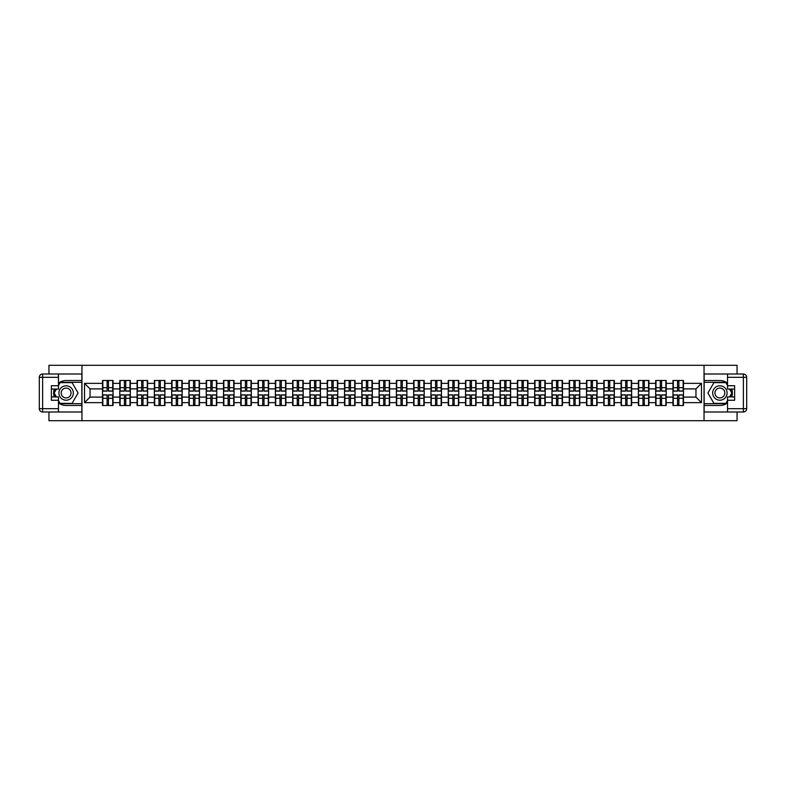 <?xml version="1.0" encoding="UTF-8"?>
<svg xmlns="http://www.w3.org/2000/svg" width="786" height="786" viewBox="0 0 786 786"><rect width="100%" height="100%" fill="white"/><g stroke="black" fill="none" stroke-linecap="round" stroke-linejoin="round"><path stroke-width="1.18" d="M48.938 412.002L48.938 420.707L737.062 420.707L737.062 412.002M737.062 373.998L737.062 365.294L704.04 365.294L704.04 420.707M704.04 365.294L48.938 365.294L48.938 373.998M81.96 420.707L81.96 365.294M695.954 397.097L695.954 388.903L683.486 388.903L683.486 397.097L695.954 397.097L701.485 402.638L701.485 383.362L683.486 383.362L683.486 380.483L672.954 380.483L672.954 388.903L666.194 388.903L666.194 397.097L672.954 397.097L672.954 388.903M701.485 402.638L683.486 402.638L683.486 405.517L672.954 405.517L672.954 402.638L666.194 402.638L666.194 405.517L655.671 405.517L655.671 402.638L648.912 402.638L648.912 405.517L638.389 405.517L638.389 402.638L631.63 402.638L631.63 405.517L621.097 405.517L621.097 402.638L614.338 402.638L614.338 405.517L603.815 405.517L603.815 402.638L597.055 402.638L597.055 405.517L586.523 405.517L586.523 402.638L579.763 402.638L579.763 405.517L569.241 405.517L569.241 402.638L562.481 402.638L562.481 405.517L551.959 405.517L551.959 402.638L545.199 402.638L545.199 405.517L534.667 405.517L534.667 402.638L527.907 402.638L527.907 405.517L517.385 405.517L517.385 402.638L510.625 402.638L510.625 405.517L500.093 405.517L500.093 402.638L493.333 402.638L493.333 405.517L482.81 405.517L482.81 402.638L476.051 402.638L476.051 405.517L465.528 405.517L465.528 402.638L458.769 402.638L458.769 405.517L448.236 405.517L448.236 402.638L441.477 402.638L441.477 405.517L430.954 405.517L430.954 402.638L424.194 402.638L424.194 405.517L413.662 405.517L413.662 402.638L406.902 402.638L406.902 405.517L396.38 405.517L396.38 402.638L389.62 402.638L389.62 405.517L379.098 405.517L379.098 402.638L372.338 402.638L372.338 405.517L361.806 405.517L361.806 402.638L355.046 402.638L355.046 405.517L344.523 405.517L344.523 402.638L337.764 402.638L337.764 405.517L327.231 405.517L327.231 402.638L320.472 402.638L320.472 405.517L309.949 405.517L309.949 402.638L303.19 402.638L303.19 405.517L292.667 405.517L292.667 402.638L285.908 402.638L285.908 405.517L275.375 405.517L275.375 402.638L268.615 402.638L268.615 405.517L258.093 405.517L258.093 402.638L251.333 402.638L251.333 405.517L240.801 405.517L240.801 402.638L234.041 402.638L234.041 405.517L223.519 405.517L223.519 402.638L216.759 402.638L216.759 405.517L206.237 405.517L206.237 402.638L199.477 402.638L199.477 405.517L188.945 405.517L188.945 402.638L182.185 402.638L182.185 405.517L171.662 405.517L171.662 402.638L164.903 402.638L164.903 405.517L154.37 405.517L154.37 402.638L147.611 402.638L147.611 405.517L137.088 405.517L137.088 402.638L130.329 402.638L130.329 405.517L119.806 405.517L119.806 402.638L113.046 402.638L113.046 405.517L102.514 405.517L102.514 402.638L84.515 402.638L84.515 383.362L102.514 383.362L102.514 388.903L90.046 388.903L90.046 397.097L102.514 397.097L102.514 388.903M672.954 383.362L666.194 383.362L666.194 380.483L655.671 380.483L655.671 383.362L648.912 383.362L648.912 380.483L638.389 380.483L638.389 383.362L631.63 383.362L631.63 380.483L621.097 380.483L621.097 383.362L614.338 383.362L614.338 380.483L603.815 380.483L603.815 383.362L597.055 383.362L597.055 380.483L586.523 380.483L586.523 383.362L579.763 383.362L579.763 380.483L569.241 380.483L569.241 383.362L562.481 383.362L562.481 380.483L551.959 380.483L551.959 383.362L545.199 383.362L545.199 380.483L534.667 380.483L534.667 383.362L527.907 383.362L527.907 380.483L517.385 380.483L517.385 383.362L510.625 383.362L510.625 380.483L500.093 380.483L500.093 383.362L493.333 383.362L493.333 380.483L482.81 380.483L482.81 383.362L476.051 383.362L476.051 380.483L465.528 380.483L465.528 383.362L458.769 383.362L458.769 380.483L448.236 380.483L448.236 383.362L441.477 383.362L441.477 380.483L430.954 380.483L430.954 383.362L424.194 383.362L424.194 380.483L413.662 380.483L413.662 383.362L406.902 383.362L406.902 380.483L396.38 380.483L396.38 383.362L389.62 383.362L389.62 380.483L379.098 380.483L379.098 383.362L372.338 383.362L372.338 380.483L361.806 380.483L361.806 383.362L355.046 383.362L355.046 380.483L344.523 380.483L344.523 383.362L337.764 383.362L337.764 380.483L327.231 380.483L327.231 383.362L320.472 383.362L320.472 380.483L309.949 380.483L309.949 383.362L303.19 383.362L303.19 380.483L292.667 380.483L292.667 383.362L285.908 383.362L285.908 380.483L275.375 380.483L275.375 383.362L268.615 383.362L268.615 380.483L258.093 380.483L258.093 383.362L251.333 383.362L251.333 380.483L240.801 380.483L240.801 383.362L234.041 383.362L234.041 380.483L223.519 380.483L223.519 383.362L216.759 383.362L216.759 380.483L206.237 380.483L206.237 383.362L199.477 383.362L199.477 380.483L188.945 380.483L188.945 383.362L182.185 383.362L182.185 380.483L171.662 380.483L171.662 383.362L164.903 383.362L164.903 380.483L154.37 380.483L154.37 383.362L147.611 383.362L147.611 380.483L137.088 380.483L137.088 383.362L130.329 383.362L130.329 380.483L119.806 380.483L119.806 383.362L113.046 383.362L113.046 380.483L102.514 380.483L102.514 383.362M672.954 397.097L672.954 402.638M666.194 397.097L666.194 402.638M666.194 383.362L666.194 388.903M648.912 397.097L655.671 397.097L655.671 388.903L648.912 388.903L648.912 402.638M655.671 397.097L655.671 402.638M655.671 383.362L655.671 388.903M648.912 383.362L648.912 388.903M631.63 397.097L638.389 397.097L638.389 388.903L631.63 388.903L631.63 402.638M638.389 397.097L638.389 402.638M638.389 383.362L638.389 388.903M631.63 383.362L631.63 388.903M614.338 397.097L621.097 397.097L621.097 388.903L614.338 388.903L614.338 402.638M621.097 397.097L621.097 402.638M621.097 383.362L621.097 388.903M614.338 383.362L614.338 388.903M597.055 397.097L603.815 397.097L603.815 388.903L597.055 388.903L597.055 402.638M603.815 397.097L603.815 402.638M603.815 383.362L603.815 388.903M597.055 383.362L597.055 388.903M579.763 397.097L586.523 397.097L586.523 388.903L579.763 388.903L579.763 402.638M586.523 397.097L586.523 402.638M586.523 383.362L586.523 388.903M579.763 383.362L579.763 388.903M562.481 397.097L569.241 397.097L569.241 388.903L562.481 388.903L562.481 402.638M569.241 397.097L569.241 402.638M569.241 383.362L569.241 388.903M562.481 383.362L562.481 388.903M545.199 397.097L551.959 397.097L551.959 388.903L545.199 388.903L545.199 402.638M551.959 397.097L551.959 402.638M551.959 383.362L551.959 388.903M545.199 383.362L545.199 388.903M527.907 397.097L534.667 397.097L534.667 388.903L527.907 388.903L527.907 402.638M534.667 397.097L534.667 402.638M534.667 383.362L534.667 388.903M527.907 383.362L527.907 388.903M510.625 397.097L517.385 397.097L517.385 388.903L510.625 388.903L510.625 402.638M517.385 397.097L517.385 402.638M517.385 383.362L517.385 388.903M510.625 383.362L510.625 388.903M493.333 397.097L500.093 397.097L500.093 388.903L493.333 388.903L493.333 402.638M500.093 397.097L500.093 402.638M500.093 383.362L500.093 388.903M493.333 383.362L493.333 388.903M476.051 397.097L482.81 397.097L482.81 388.903L476.051 388.903L476.051 402.638M482.81 397.097L482.81 402.638M482.81 383.362L482.81 388.903M476.051 383.362L476.051 388.903M458.769 397.097L465.528 397.097L465.528 388.903L458.769 388.903L458.769 402.638M465.528 397.097L465.528 402.638M465.528 383.362L465.528 388.903M458.769 383.362L458.769 388.903M441.477 397.097L448.236 397.097L448.236 388.903L441.477 388.903L441.477 402.638M448.236 397.097L448.236 402.638M448.236 383.362L448.236 388.903M441.477 383.362L441.477 388.903M424.194 397.097L430.954 397.097L430.954 388.903L424.194 388.903L424.194 402.638M430.954 397.097L430.954 402.638M430.954 383.362L430.954 388.903M424.194 383.362L424.194 388.903M406.902 397.097L413.662 397.097L413.662 388.903L406.902 388.903L406.902 402.638M413.662 397.097L413.662 402.638M413.662 383.362L413.662 388.903M406.902 383.362L406.902 388.903M389.62 397.097L396.38 397.097L396.38 388.903L389.62 388.903L389.62 402.638M396.38 397.097L396.38 402.638M396.38 383.362L396.38 388.903M389.62 383.362L389.62 388.903M372.338 397.097L379.098 397.097L379.098 388.903L372.338 388.903L372.338 402.638M379.098 397.097L379.098 402.638M379.098 383.362L379.098 388.903M372.338 383.362L372.338 388.903M355.046 397.097L361.806 397.097L361.806 388.903L355.046 388.903L355.046 402.638M361.806 397.097L361.806 402.638M361.806 383.362L361.806 388.903M355.046 383.362L355.046 388.903M337.764 397.097L344.523 397.097L344.523 388.903L337.764 388.903L337.764 402.638M344.523 397.097L344.523 402.638M344.523 383.362L344.523 388.903M337.764 383.362L337.764 388.903M320.472 397.097L327.231 397.097L327.231 388.903L320.472 388.903L320.472 402.638M327.231 397.097L327.231 402.638M327.231 383.362L327.231 388.903M320.472 383.362L320.472 388.903M303.19 397.097L309.949 397.097L309.949 388.903L303.19 388.903L303.19 402.638M309.949 397.097L309.949 402.638M309.949 383.362L309.949 388.903M303.19 383.362L303.19 388.903M285.908 397.097L292.667 397.097L292.667 388.903L285.908 388.903L285.908 402.638M292.667 397.097L292.667 402.638M292.667 383.362L292.667 388.903M285.908 383.362L285.908 388.903M268.615 397.097L275.375 397.097L275.375 388.903L268.615 388.903L268.615 402.638M275.375 397.097L275.375 402.638M275.375 383.362L275.375 388.903M268.615 383.362L268.615 388.903M251.333 397.097L258.093 397.097L258.093 388.903L251.333 388.903L251.333 402.638M258.093 397.097L258.093 402.638M258.093 383.362L258.093 388.903M251.333 383.362L251.333 388.903M234.041 397.097L240.801 397.097L240.801 388.903L234.041 388.903L234.041 402.638M240.801 397.097L240.801 402.638M240.801 383.362L240.801 388.903M234.041 383.362L234.041 388.903M216.759 397.097L223.519 397.097L223.519 388.903L216.759 388.903L216.759 402.638M223.519 397.097L223.519 402.638M223.519 383.362L223.519 388.903M216.759 383.362L216.759 388.903M199.477 397.097L206.237 397.097L206.237 388.903L199.477 388.903L199.477 402.638M206.237 397.097L206.237 402.638M206.237 383.362L206.237 388.903M199.477 383.362L199.477 388.903M182.185 397.097L188.945 397.097L188.945 388.903L182.185 388.903L182.185 402.638M188.945 397.097L188.945 402.638M188.945 383.362L188.945 388.903M182.185 383.362L182.185 388.903M164.903 397.097L171.662 397.097L171.662 388.903L164.903 388.903L164.903 402.638M171.662 397.097L171.662 402.638M171.662 383.362L171.662 388.903M164.903 383.362L164.903 388.903M147.611 397.097L154.37 397.097L154.37 388.903L147.611 388.903L147.611 402.638M154.37 397.097L154.37 402.638M154.37 383.362L154.37 388.903M147.611 383.362L147.611 388.903M130.329 397.097L137.088 397.097L137.088 388.903L130.329 388.903L130.329 402.638M137.088 397.097L137.088 402.638M137.088 383.362L137.088 388.903M130.329 383.362L130.329 388.903M113.046 397.097L119.806 397.097L119.806 388.903L113.046 388.903L113.046 402.638M119.806 397.097L119.806 402.638M119.806 383.362L119.806 388.903M113.046 383.362L113.046 388.903M102.514 397.097L102.514 402.638M90.046 397.097L84.515 402.638M84.515 383.362L90.046 388.903M683.486 397.097L683.486 402.638M683.486 383.362L683.486 388.903M701.485 383.362L695.954 388.903M112.712 380.483L112.712 391.114L108.448 391.114L108.448 380.483M107.112 380.483L107.112 391.114L102.848 391.114L102.848 380.483M107.112 381.917L108.448 381.917M108.448 386.014L107.112 386.014M102.848 405.517L102.848 394.886L107.112 394.886L107.112 405.517M108.448 405.517L108.448 394.886L112.712 394.886L112.712 405.517M108.448 404.083L107.112 404.083M107.112 399.986L108.448 399.986M62.516 386.761A7.202 7.202 0 0 0 59.874 396.606A7.202 7.202 0 0 0 69.718 399.239A7.202 7.202 0 0 0 72.351 389.394A7.202 7.202 0 0 0 62.516 386.761M63.646 388.726A4.932 4.932 0 0 0 61.848 395.466A4.932 4.932 0 0 0 68.579 397.274A4.932 4.932 0 0 0 70.386 390.534A4.932 4.932 0 0 0 63.646 388.726M58.469 385.523L60.139 382.635L72.096 382.635L78.079 393L72.096 403.365L60.139 403.365L58.469 400.477M56.425 396.93L54.155 393L56.425 389.07M723.484 386.761A7.202 7.202 0 0 0 713.649 389.394A7.202 7.202 0 0 0 716.282 399.239A7.202 7.202 0 0 0 726.126 396.606A7.202 7.202 0 0 0 723.484 386.761M722.354 388.726A4.932 4.932 0 0 0 715.614 390.534A4.932 4.932 0 0 0 717.422 397.274A4.932 4.932 0 0 0 724.152 395.466A4.932 4.932 0 0 0 722.354 388.726M727.531 400.477L725.861 403.365L713.904 403.365L707.921 393L713.904 382.635L725.861 382.635L727.531 385.523M729.575 389.07L731.845 393L729.575 396.93M58.469 402.845A12.468 12.468 0 0 0 66.112 405.468L81.852 405.468L81.852 412.002L42.621 412.002A3.321 3.321 0 0 1 39.3 408.681L39.3 377.319A3.321 3.321 0 0 1 42.621 373.998L58.469 373.998L58.469 389.07L51.375 389.07M58.469 373.998L81.852 373.998L81.852 380.532L66.112 380.532A12.468 12.468 0 0 0 58.469 383.155M54.283 389.07A12.468 12.468 0 0 0 54.283 396.93M81.852 405.468L81.852 380.532M51.375 396.93L58.469 396.93L58.469 412.002M58.469 385.739L51.375 385.739L51.375 400.261L58.469 400.261M81.852 382.31L59.942 382.31L58.469 384.855M58.469 401.145L59.942 403.69L81.852 403.69M56.042 389.07L53.772 393L56.042 396.93M727.531 383.155A12.468 12.468 0 0 0 719.888 380.532L704.148 380.532L704.148 373.998L743.379 373.998A3.321 3.321 0 0 1 746.7 377.319L746.7 408.681L746.7 377.319L727.531 377.319L727.531 373.998M727.531 412.002L727.531 408.681L746.7 408.681A3.321 3.321 0 0 1 743.379 412.002L704.148 412.002L704.148 405.468L719.888 405.468A12.468 12.468 0 0 0 727.531 402.845M731.717 396.93A12.468 12.468 0 0 0 731.717 389.07M704.148 380.532L704.148 405.468M727.531 408.681L727.531 396.93L734.625 396.93M734.625 389.07L727.531 389.07L727.531 377.319M727.531 400.261L734.625 400.261L734.625 385.739L727.531 385.739M704.148 403.69L726.058 403.69L727.531 401.145M727.531 384.855L726.058 382.31L704.148 382.31M729.958 396.93L732.228 393L729.958 389.07M129.995 380.483L129.995 391.114L125.731 391.114L125.731 380.483M124.404 380.483L124.404 391.114L120.13 391.114L120.13 380.483M124.404 381.917L125.731 381.917M125.731 386.014L124.404 386.014M147.287 380.483L147.287 391.114L143.013 391.114L143.013 380.483M141.686 380.483L141.686 391.114L137.422 391.114L137.422 380.483M141.686 381.917L143.013 381.917M143.013 386.014L141.686 386.014M164.569 380.483L164.569 391.114L160.305 391.114L160.305 380.483M158.969 380.483L158.969 391.114L154.704 391.114L154.704 380.483M158.969 381.917L160.305 381.917M160.305 386.014L158.969 386.014M181.851 380.483L181.851 391.114L177.587 391.114L177.587 380.483M176.261 380.483L176.261 391.114L171.996 391.114L171.996 380.483M176.261 381.917L177.587 381.917M177.587 386.014L176.261 386.014M199.143 380.483L199.143 391.114L194.879 391.114L194.879 380.483M193.543 380.483L193.543 391.114L189.279 391.114L189.279 380.483M193.543 381.917L194.879 381.917M194.879 386.014L193.543 386.014M120.13 405.517L120.13 394.886L124.404 394.886L124.404 405.517M125.731 405.517L125.731 394.886L129.995 394.886L129.995 405.517M125.731 404.083L124.404 404.083M124.404 399.986L125.731 399.986M137.422 405.517L137.422 394.886L141.686 394.886L141.686 405.517M143.013 405.517L143.013 394.886L147.287 394.886L147.287 405.517M143.013 404.083L141.686 404.083M141.686 399.986L143.013 399.986M154.704 405.517L154.704 394.886L158.969 394.886L158.969 405.517M160.305 405.517L160.305 394.886L164.569 394.886L164.569 405.517M160.305 404.083L158.969 404.083M158.969 399.986L160.305 399.986M171.996 405.517L171.996 394.886L176.261 394.886L176.261 405.517M177.587 405.517L177.587 394.886L181.851 394.886L181.851 405.517M177.587 404.083L176.261 404.083M176.261 399.986L177.587 399.986M189.279 405.517L189.279 394.886L193.543 394.886L193.543 405.517M194.879 405.517L194.879 394.886L199.143 394.886L199.143 405.517M194.879 404.083L193.543 404.083M193.543 399.986L194.879 399.986M216.425 380.483L216.425 391.114L212.161 391.114L212.161 380.483M210.835 380.483L210.835 391.114L206.561 391.114L206.561 380.483M210.835 381.917L212.161 381.917M212.161 386.014L210.835 386.014M206.561 405.517L206.561 394.886L210.835 394.886L210.835 405.517M212.161 405.517L212.161 394.886L216.425 394.886L216.425 405.517M212.161 404.083L210.835 404.083M210.835 399.986L212.161 399.986M233.717 380.483L233.717 391.114L229.443 391.114L229.443 380.483M228.117 380.483L228.117 391.114L223.853 391.114L223.853 380.483M228.117 381.917L229.443 381.917M229.443 386.014L228.117 386.014M223.853 405.517L223.853 394.886L228.117 394.886L228.117 405.517M229.443 405.517L229.443 394.886L233.717 394.886L233.717 405.517M229.443 404.083L228.117 404.083M228.117 399.986L229.443 399.986M250.999 380.483L250.999 391.114L246.735 391.114L246.735 380.483M245.399 380.483L245.399 391.114L241.135 391.114L241.135 380.483M245.399 381.917L246.735 381.917M246.735 386.014L245.399 386.014M241.135 405.517L241.135 394.886L245.399 394.886L245.399 405.517M246.735 405.517L246.735 394.886L250.999 394.886L250.999 405.517M246.735 404.083L245.399 404.083M245.399 399.986L246.735 399.986M268.281 380.483L268.281 391.114L264.017 391.114L264.017 380.483M262.691 380.483L262.691 391.114L258.427 391.114L258.427 380.483M262.691 381.917L264.017 381.917M264.017 386.014L262.691 386.014M258.427 405.517L258.427 394.886L262.691 394.886L262.691 405.517M264.017 405.517L264.017 394.886L268.281 394.886L268.281 405.517M264.017 404.083L262.691 404.083M262.691 399.986L264.017 399.986M285.573 380.483L285.573 391.114L281.309 391.114L281.309 380.483M279.973 380.483L279.973 391.114L275.709 391.114L275.709 380.483M279.973 381.917L281.309 381.917M281.309 386.014L279.973 386.014M275.709 405.517L275.709 394.886L279.973 394.886L279.973 405.517M281.309 405.517L281.309 394.886L285.573 394.886L285.573 405.517M281.309 404.083L279.973 404.083M279.973 399.986L281.309 399.986M302.856 380.483L302.856 391.114L298.592 391.114L298.592 380.483M297.265 380.483L297.265 391.114L292.991 391.114L292.991 380.483M297.265 381.917L298.592 381.917M298.592 386.014L297.265 386.014M292.991 405.517L292.991 394.886L297.265 394.886L297.265 405.517M298.592 405.517L298.592 394.886L302.856 394.886L302.856 405.517M298.592 404.083L297.265 404.083M297.265 399.986L298.592 399.986M320.148 380.483L320.148 391.114L315.874 391.114L315.874 380.483M314.547 380.483L314.547 391.114L310.283 391.114L310.283 380.483M314.547 381.917L315.874 381.917M315.874 386.014L314.547 386.014M310.283 405.517L310.283 394.886L314.547 394.886L314.547 405.517M315.874 405.517L315.874 394.886L320.148 394.886L320.148 405.517M315.874 404.083L314.547 404.083M314.547 399.986L315.874 399.986M337.43 380.483L337.43 391.114L333.166 391.114L333.166 380.483M331.83 380.483L331.83 391.114L327.565 391.114L327.565 380.483M331.83 381.917L333.166 381.917M333.166 386.014L331.83 386.014M327.565 405.517L327.565 394.886L331.83 394.886L331.83 405.517M333.166 405.517L333.166 394.886L337.43 394.886L337.43 405.517M333.166 404.083L331.83 404.083M331.83 399.986L333.166 399.986M354.712 380.483L354.712 391.114L350.448 391.114L350.448 380.483M349.122 380.483L349.122 391.114L344.858 391.114L344.858 380.483M349.122 381.917L350.448 381.917M350.448 386.014L349.122 386.014M344.858 405.517L344.858 394.886L349.122 394.886L349.122 405.517M350.448 405.517L350.448 394.886L354.712 394.886L354.712 405.517M350.448 404.083L349.122 404.083M349.122 399.986L350.448 399.986M372.004 380.483L372.004 391.114L367.74 391.114L367.74 380.483M366.404 380.483L366.404 391.114L362.14 391.114L362.14 380.483M366.404 381.917L367.74 381.917M367.74 386.014L366.404 386.014M362.14 405.517L362.14 394.886L366.404 394.886L366.404 405.517M367.74 405.517L367.74 394.886L372.004 394.886L372.004 405.517M367.74 404.083L366.404 404.083M366.404 399.986L367.74 399.986M389.286 380.483L389.286 391.114L385.022 391.114L385.022 380.483M383.696 380.483L383.696 391.114L379.422 391.114L379.422 380.483M383.696 381.917L385.022 381.917M385.022 386.014L383.696 386.014M379.422 405.517L379.422 394.886L383.696 394.886L383.696 405.517M385.022 405.517L385.022 394.886L389.286 394.886L389.286 405.517M385.022 404.083L383.696 404.083M383.696 399.986L385.022 399.986M406.578 380.483L406.578 391.114L402.304 391.114L402.304 380.483M400.978 380.483L400.978 391.114L396.714 391.114L396.714 380.483M400.978 381.917L402.304 381.917M402.304 386.014L400.978 386.014M396.714 405.517L396.714 394.886L400.978 394.886L400.978 405.517M402.304 405.517L402.304 394.886L406.578 394.886L406.578 405.517M402.304 404.083L400.978 404.083M400.978 399.986L402.304 399.986M423.86 380.483L423.86 391.114L419.596 391.114L419.596 380.483M418.26 380.483L418.26 391.114L413.996 391.114L413.996 380.483M418.26 381.917L419.596 381.917M419.596 386.014L418.26 386.014M413.996 405.517L413.996 394.886L418.26 394.886L418.26 405.517M419.596 405.517L419.596 394.886L423.86 394.886L423.86 405.517M419.596 404.083L418.26 404.083M418.26 399.986L419.596 399.986M441.143 380.483L441.143 391.114L436.878 391.114L436.878 380.483M435.552 380.483L435.552 391.114L431.288 391.114L431.288 380.483M435.552 381.917L436.878 381.917M436.878 386.014L435.552 386.014M431.288 405.517L431.288 394.886L435.552 394.886L435.552 405.517M436.878 405.517L436.878 394.886L441.143 394.886L441.143 405.517M436.878 404.083L435.552 404.083M435.552 399.986L436.878 399.986M458.435 380.483L458.435 391.114L454.17 391.114L454.17 380.483M452.834 380.483L452.834 391.114L448.57 391.114L448.57 380.483M452.834 381.917L454.17 381.917M454.17 386.014L452.834 386.014M448.57 405.517L448.57 394.886L452.834 394.886L452.834 405.517M454.17 405.517L454.17 394.886L458.435 394.886L458.435 405.517M454.17 404.083L452.834 404.083M452.834 399.986L454.17 399.986M475.717 380.483L475.717 391.114L471.453 391.114L471.453 380.483M470.126 380.483L470.126 391.114L465.852 391.114L465.852 380.483M470.126 381.917L471.453 381.917M471.453 386.014L470.126 386.014M465.852 405.517L465.852 394.886L470.126 394.886L470.126 405.517M471.453 405.517L471.453 394.886L475.717 394.886L475.717 405.517M471.453 404.083L470.126 404.083M470.126 399.986L471.453 399.986M493.009 380.483L493.009 391.114L488.735 391.114L488.735 380.483M487.408 380.483L487.408 391.114L483.144 391.114L483.144 380.483M487.408 381.917L488.735 381.917M488.735 386.014L487.408 386.014M483.144 405.517L483.144 394.886L487.408 394.886L487.408 405.517M488.735 405.517L488.735 394.886L493.009 394.886L493.009 405.517M488.735 404.083L487.408 404.083M487.408 399.986L488.735 399.986M510.291 380.483L510.291 391.114L506.027 391.114L506.027 380.483M504.691 380.483L504.691 391.114L500.427 391.114L500.427 380.483M504.691 381.917L506.027 381.917M506.027 386.014L504.691 386.014M500.427 405.517L500.427 394.886L504.691 394.886L504.691 405.517M506.027 405.517L506.027 394.886L510.291 394.886L510.291 405.517M506.027 404.083L504.691 404.083M504.691 399.986L506.027 399.986M527.573 380.483L527.573 391.114L523.309 391.114L523.309 380.483M521.983 380.483L521.983 391.114L517.719 391.114L517.719 380.483M521.983 381.917L523.309 381.917M523.309 386.014L521.983 386.014M517.719 405.517L517.719 394.886L521.983 394.886L521.983 405.517M523.309 405.517L523.309 394.886L527.573 394.886L527.573 405.517M523.309 404.083L521.983 404.083M521.983 399.986L523.309 399.986M544.865 380.483L544.865 391.114L540.601 391.114L540.601 380.483M539.265 380.483L539.265 391.114L535.001 391.114L535.001 380.483M539.265 381.917L540.601 381.917M540.601 386.014L539.265 386.014M535.001 405.517L535.001 394.886L539.265 394.886L539.265 405.517M540.601 405.517L540.601 394.886L544.865 394.886L544.865 405.517M540.601 404.083L539.265 404.083M539.265 399.986L540.601 399.986M562.147 380.483L562.147 391.114L557.883 391.114L557.883 380.483M556.557 380.483L556.557 391.114L552.283 391.114L552.283 380.483M556.557 381.917L557.883 381.917M557.883 386.014L556.557 386.014M552.283 405.517L552.283 394.886L556.557 394.886L556.557 405.517M557.883 405.517L557.883 394.886L562.147 394.886L562.147 405.517M557.883 404.083L556.557 404.083M556.557 399.986L557.883 399.986M579.439 380.483L579.439 391.114L575.165 391.114L575.165 380.483M573.839 380.483L573.839 391.114L569.575 391.114L569.575 380.483M573.839 381.917L575.165 381.917M575.165 386.014L573.839 386.014M569.575 405.517L569.575 394.886L573.839 394.886L573.839 405.517M575.165 405.517L575.165 394.886L579.439 394.886L579.439 405.517M575.165 404.083L573.839 404.083M573.839 399.986L575.165 399.986M596.721 380.483L596.721 391.114L592.457 391.114L592.457 380.483M591.121 380.483L591.121 391.114L586.857 391.114L586.857 380.483M591.121 381.917L592.457 381.917M592.457 386.014L591.121 386.014M586.857 405.517L586.857 394.886L591.121 394.886L591.121 405.517M592.457 405.517L592.457 394.886L596.721 394.886L596.721 405.517M592.457 404.083L591.121 404.083M591.121 399.986L592.457 399.986M614.004 380.483L614.004 391.114L609.74 391.114L609.74 380.483M608.413 380.483L608.413 391.114L604.149 391.114L604.149 380.483M608.413 381.917L609.74 381.917M609.74 386.014L608.413 386.014M604.149 405.517L604.149 394.886L608.413 394.886L608.413 405.517M609.74 405.517L609.74 394.886L614.004 394.886L614.004 405.517M609.74 404.083L608.413 404.083M608.413 399.986L609.74 399.986M631.296 380.483L631.296 391.114L627.032 391.114L627.032 380.483M625.695 380.483L625.695 391.114L621.431 391.114L621.431 380.483M625.695 381.917L627.032 381.917M627.032 386.014L625.695 386.014M621.431 405.517L621.431 394.886L625.695 394.886L625.695 405.517M627.032 405.517L627.032 394.886L631.296 394.886L631.296 405.517M627.032 404.083L625.695 404.083M625.695 399.986L627.032 399.986M648.578 380.483L648.578 391.114L644.314 391.114L644.314 380.483M642.987 380.483L642.987 391.114L638.713 391.114L638.713 380.483M642.987 381.917L644.314 381.917M644.314 386.014L642.987 386.014M638.713 405.517L638.713 394.886L642.987 394.886L642.987 405.517M644.314 405.517L644.314 394.886L648.578 394.886L648.578 405.517M644.314 404.083L642.987 404.083M642.987 399.986L644.314 399.986M665.87 380.483L665.87 391.114L661.596 391.114L661.596 380.483M660.269 380.483L660.269 391.114L656.005 391.114L656.005 380.483M660.269 381.917L661.596 381.917M661.596 386.014L660.269 386.014M656.005 405.517L656.005 394.886L660.269 394.886L660.269 405.517M661.596 405.517L661.596 394.886L665.87 394.886L665.87 405.517M661.596 404.083L660.269 404.083M660.269 399.986L661.596 399.986M683.152 380.483L683.152 391.114L678.888 391.114L678.888 380.483M677.552 380.483L677.552 391.114L673.288 391.114L673.288 380.483M677.552 381.917L678.888 381.917M678.888 386.014L677.552 386.014M673.288 405.517L673.288 394.886L677.552 394.886L677.552 405.517M678.888 405.517L678.888 394.886L683.152 394.886L683.152 405.517M678.888 404.083L677.552 404.083M677.552 399.986L678.888 399.986M107.112 387.695L102.848 387.695M107.112 390.976L102.848 390.976M112.712 387.695L108.448 387.695M112.712 390.976L108.448 390.976M108.448 398.305L112.712 398.305M108.448 395.024L112.712 395.024M102.848 398.305L107.112 398.305M102.848 395.024L107.112 395.024M58.469 377.319L42.621 377.319L42.621 408.681L58.469 408.681M39.3 377.319L42.621 377.319L42.621 373.998M42.621 412.002L42.621 408.681L39.3 408.681M743.379 412.002L743.379 373.998M124.404 387.695L120.13 387.695M124.404 390.976L120.13 390.976M129.995 387.695L125.731 387.695M129.995 390.976L125.731 390.976M141.686 387.695L137.422 387.695M141.686 390.976L137.422 390.976M147.287 387.695L143.013 387.695M147.287 390.976L143.013 390.976M158.969 387.695L154.704 387.695M158.969 390.976L154.704 390.976M164.569 387.695L160.305 387.695M164.569 390.976L160.305 390.976M176.261 387.695L171.996 387.695M176.261 390.976L171.996 390.976M181.851 387.695L177.587 387.695M181.851 390.976L177.587 390.976M193.543 387.695L189.279 387.695M193.543 390.976L189.279 390.976M199.143 387.695L194.879 387.695M199.143 390.976L194.879 390.976M125.731 398.305L129.995 398.305M125.731 395.024L129.995 395.024M120.13 398.305L124.404 398.305M120.13 395.024L124.404 395.024M143.013 398.305L147.287 398.305M143.013 395.024L147.287 395.024M137.422 398.305L141.686 398.305M137.422 395.024L141.686 395.024M160.305 398.305L164.569 398.305M160.305 395.024L164.569 395.024M154.704 398.305L158.969 398.305M154.704 395.024L158.969 395.024M177.587 398.305L181.851 398.305M177.587 395.024L181.851 395.024M171.996 398.305L176.261 398.305M171.996 395.024L176.261 395.024M194.879 398.305L199.143 398.305M194.879 395.024L199.143 395.024M189.279 398.305L193.543 398.305M189.279 395.024L193.543 395.024M210.835 387.695L206.561 387.695M210.835 390.976L206.561 390.976M216.425 387.695L212.161 387.695M216.425 390.976L212.161 390.976M212.161 398.305L216.425 398.305M212.161 395.024L216.425 395.024M206.561 398.305L210.835 398.305M206.561 395.024L210.835 395.024M228.117 387.695L223.853 387.695M228.117 390.976L223.853 390.976M233.717 387.695L229.443 387.695M233.717 390.976L229.443 390.976M229.443 398.305L233.717 398.305M229.443 395.024L233.717 395.024M223.853 398.305L228.117 398.305M223.853 395.024L228.117 395.024M245.399 387.695L241.135 387.695M245.399 390.976L241.135 390.976M250.999 387.695L246.735 387.695M250.999 390.976L246.735 390.976M246.735 398.305L250.999 398.305M246.735 395.024L250.999 395.024M241.135 398.305L245.399 398.305M241.135 395.024L245.399 395.024M262.691 387.695L258.427 387.695M262.691 390.976L258.427 390.976M268.281 387.695L264.017 387.695M268.281 390.976L264.017 390.976M264.017 398.305L268.281 398.305M264.017 395.024L268.281 395.024M258.427 398.305L262.691 398.305M258.427 395.024L262.691 395.024M279.973 387.695L275.709 387.695M279.973 390.976L275.709 390.976M285.573 387.695L281.309 387.695M285.573 390.976L281.309 390.976M281.309 398.305L285.573 398.305M281.309 395.024L285.573 395.024M275.709 398.305L279.973 398.305M275.709 395.024L279.973 395.024M297.265 387.695L292.991 387.695M297.265 390.976L292.991 390.976M302.856 387.695L298.592 387.695M302.856 390.976L298.592 390.976M298.592 398.305L302.856 398.305M298.592 395.024L302.856 395.024M292.991 398.305L297.265 398.305M292.991 395.024L297.265 395.024M314.547 387.695L310.283 387.695M314.547 390.976L310.283 390.976M320.148 387.695L315.874 387.695M320.148 390.976L315.874 390.976M315.874 398.305L320.148 398.305M315.874 395.024L320.148 395.024M310.283 398.305L314.547 398.305M310.283 395.024L314.547 395.024M331.83 387.695L327.565 387.695M331.83 390.976L327.565 390.976M337.43 387.695L333.166 387.695M337.43 390.976L333.166 390.976M333.166 398.305L337.43 398.305M333.166 395.024L337.43 395.024M327.565 398.305L331.83 398.305M327.565 395.024L331.83 395.024M349.122 387.695L344.858 387.695M349.122 390.976L344.858 390.976M354.712 387.695L350.448 387.695M354.712 390.976L350.448 390.976M350.448 398.305L354.712 398.305M350.448 395.024L354.712 395.024M344.858 398.305L349.122 398.305M344.858 395.024L349.122 395.024M366.404 387.695L362.14 387.695M366.404 390.976L362.14 390.976M372.004 387.695L367.74 387.695M372.004 390.976L367.74 390.976M367.74 398.305L372.004 398.305M367.74 395.024L372.004 395.024M362.14 398.305L366.404 398.305M362.14 395.024L366.404 395.024M383.696 387.695L379.422 387.695M383.696 390.976L379.422 390.976M389.286 387.695L385.022 387.695M389.286 390.976L385.022 390.976M385.022 398.305L389.286 398.305M385.022 395.024L389.286 395.024M379.422 398.305L383.696 398.305M379.422 395.024L383.696 395.024M400.978 387.695L396.714 387.695M400.978 390.976L396.714 390.976M406.578 387.695L402.304 387.695M406.578 390.976L402.304 390.976M402.304 398.305L406.578 398.305M402.304 395.024L406.578 395.024M396.714 398.305L400.978 398.305M396.714 395.024L400.978 395.024M418.26 387.695L413.996 387.695M418.26 390.976L413.996 390.976M423.86 387.695L419.596 387.695M423.86 390.976L419.596 390.976M419.596 398.305L423.86 398.305M419.596 395.024L423.86 395.024M413.996 398.305L418.26 398.305M413.996 395.024L418.26 395.024M435.552 387.695L431.288 387.695M435.552 390.976L431.288 390.976M441.143 387.695L436.878 387.695M441.143 390.976L436.878 390.976M436.878 398.305L441.143 398.305M436.878 395.024L441.143 395.024M431.288 398.305L435.552 398.305M431.288 395.024L435.552 395.024M452.834 387.695L448.57 387.695M452.834 390.976L448.57 390.976M458.435 387.695L454.17 387.695M458.435 390.976L454.17 390.976M454.17 398.305L458.435 398.305M454.17 395.024L458.435 395.024M448.57 398.305L452.834 398.305M448.57 395.024L452.834 395.024M470.126 387.695L465.852 387.695M470.126 390.976L465.852 390.976M475.717 387.695L471.453 387.695M475.717 390.976L471.453 390.976M471.453 398.305L475.717 398.305M471.453 395.024L475.717 395.024M465.852 398.305L470.126 398.305M465.852 395.024L470.126 395.024M487.408 387.695L483.144 387.695M487.408 390.976L483.144 390.976M493.009 387.695L488.735 387.695M493.009 390.976L488.735 390.976M488.735 398.305L493.009 398.305M488.735 395.024L493.009 395.024M483.144 398.305L487.408 398.305M483.144 395.024L487.408 395.024M504.691 387.695L500.427 387.695M504.691 390.976L500.427 390.976M510.291 387.695L506.027 387.695M510.291 390.976L506.027 390.976M506.027 398.305L510.291 398.305M506.027 395.024L510.291 395.024M500.427 398.305L504.691 398.305M500.427 395.024L504.691 395.024M521.983 387.695L517.719 387.695M521.983 390.976L517.719 390.976M527.573 387.695L523.309 387.695M527.573 390.976L523.309 390.976M523.309 398.305L527.573 398.305M523.309 395.024L527.573 395.024M517.719 398.305L521.983 398.305M517.719 395.024L521.983 395.024M539.265 387.695L535.001 387.695M539.265 390.976L535.001 390.976M544.865 387.695L540.601 387.695M544.865 390.976L540.601 390.976M540.601 398.305L544.865 398.305M540.601 395.024L544.865 395.024M535.001 398.305L539.265 398.305M535.001 395.024L539.265 395.024M556.557 387.695L552.283 387.695M556.557 390.976L552.283 390.976M562.147 387.695L557.883 387.695M562.147 390.976L557.883 390.976M557.883 398.305L562.147 398.305M557.883 395.024L562.147 395.024M552.283 398.305L556.557 398.305M552.283 395.024L556.557 395.024M573.839 387.695L569.575 387.695M573.839 390.976L569.575 390.976M579.439 387.695L575.165 387.695M579.439 390.976L575.165 390.976M575.165 398.305L579.439 398.305M575.165 395.024L579.439 395.024M569.575 398.305L573.839 398.305M569.575 395.024L573.839 395.024M591.121 387.695L586.857 387.695M591.121 390.976L586.857 390.976M596.721 387.695L592.457 387.695M596.721 390.976L592.457 390.976M592.457 398.305L596.721 398.305M592.457 395.024L596.721 395.024M586.857 398.305L591.121 398.305M586.857 395.024L591.121 395.024M608.413 387.695L604.149 387.695M608.413 390.976L604.149 390.976M614.004 387.695L609.74 387.695M614.004 390.976L609.74 390.976M609.74 398.305L614.004 398.305M609.74 395.024L614.004 395.024M604.149 398.305L608.413 398.305M604.149 395.024L608.413 395.024M625.695 387.695L621.431 387.695M625.695 390.976L621.431 390.976M631.296 387.695L627.032 387.695M631.296 390.976L627.032 390.976M627.032 398.305L631.296 398.305M627.032 395.024L631.296 395.024M621.431 398.305L625.695 398.305M621.431 395.024L625.695 395.024M642.987 387.695L638.713 387.695M642.987 390.976L638.713 390.976M648.578 387.695L644.314 387.695M648.578 390.976L644.314 390.976M644.314 398.305L648.578 398.305M644.314 395.024L648.578 395.024M638.713 398.305L642.987 398.305M638.713 395.024L642.987 395.024M660.269 387.695L656.005 387.695M660.269 390.976L656.005 390.976M665.87 387.695L661.596 387.695M665.87 390.976L661.596 390.976M661.596 398.305L665.87 398.305M661.596 395.024L665.87 395.024M656.005 398.305L660.269 398.305M656.005 395.024L660.269 395.024M677.552 387.695L673.288 387.695M677.552 390.976L673.288 390.976M683.152 387.695L678.888 387.695M683.152 390.976L678.888 390.976M678.888 398.305L683.152 398.305M678.888 395.024L683.152 395.024M673.288 398.305L677.552 398.305M673.288 395.024L677.552 395.024"/></g></svg>

